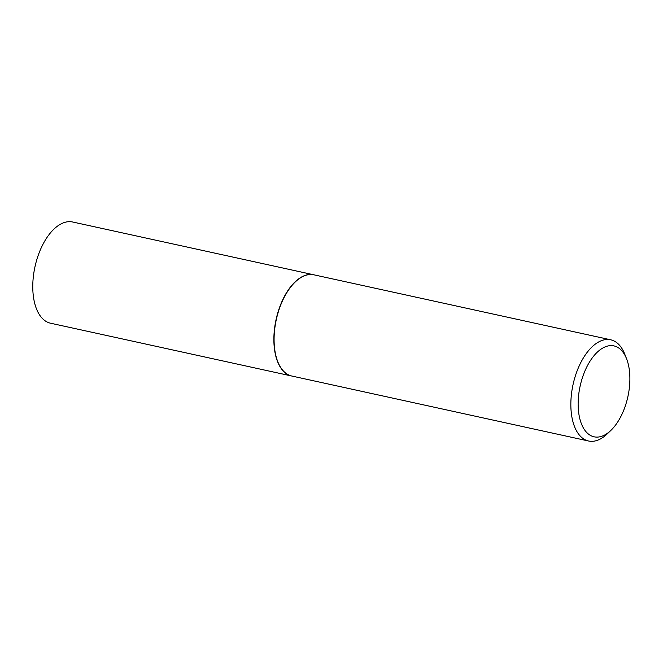 <?xml version="1.0" encoding="UTF-8"?>
<svg xmlns="http://www.w3.org/2000/svg" width="663" height="663" viewBox="0 0 663 663"><rect width="100%" height="100%" fill="white"/><g stroke="black" fill="none" stroke-linecap="round" stroke-linejoin="round"><path stroke-width="0.99" d="M313.856 274.805A51.797 27.216 102.3 0 0 313.748 274.78L72.648 221.997A51.797 27.216 102.3 0 0 60.225 224.359A51.797 27.216 102.3 0 0 33.2 277.996A51.797 27.216 102.3 0 0 50.496 323.196L291.587 375.987A51.797 27.216 102.3 0 0 291.695 376.004M313.748 274.78A51.797 27.216 102.3 0 0 301.317 277.151A51.797 27.216 102.3 0 0 274.3 330.787A51.797 27.216 102.3 0 0 291.587 375.987M295.085 282.123A51.532 27.084 102.3 0 0 294.994 282.214A51.532 27.084 102.3 0 0 277.656 361.401A51.532 27.084 102.3 0 0 277.706 361.517M626.593 358.84L624.778 354.199A51.797 27.216 102.3 0 0 610.722 339.804L313.964 274.83A51.797 27.216 102.3 0 0 301.541 277.2A51.797 27.216 102.3 0 0 295.176 282.04A51.797 27.216 102.3 0 0 277.747 361.633A51.797 27.216 102.3 0 0 291.811 376.029L588.562 441.003A51.797 27.216 102.3 0 0 600.985 438.641A51.797 27.216 102.3 0 0 607.349 433.793L610.938 430.345A46.534 24.456 102.3 0 0 626.593 358.84A46.534 24.456 102.3 0 0 602.808 348.025A46.534 24.456 102.3 0 0 578.169 406.063A46.534 24.456 102.3 0 0 605.228 434.696A46.534 24.456 102.3 0 0 610.938 430.345M610.722 339.804A51.797 27.216 102.3 0 0 598.291 342.166A51.797 27.216 102.3 0 0 571.274 395.803A51.797 27.216 102.3 0 0 588.562 441.003"/></g></svg>
